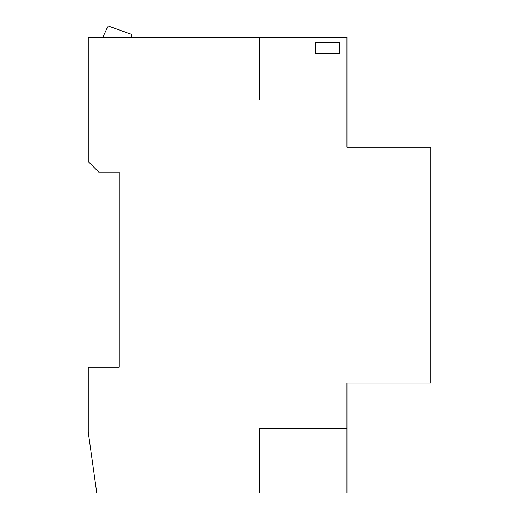 <?xml version="1.0" encoding="UTF-8"?>
<svg xmlns="http://www.w3.org/2000/svg" width="519" height="519" viewBox="0 0 519 519"><rect width="100%" height="100%" fill="white"/><g stroke="black" fill="none" stroke-linecap="round" stroke-linejoin="round"><path stroke-width="0.78" d="M259.708 37.212L88.236 37.212L88.236 161.597L98.714 172.074L119.136 172.074L119.136 367.257L88.236 367.257L88.236 432.204L96.787 493.05L346.964 493.05L346.964 383.067L430.764 383.067L430.764 147.195L346.964 147.195L346.964 100.057L259.708 100.057L259.708 37.212L346.964 37.212L346.964 100.057M346.964 428.7L259.708 428.7L259.708 493.05M131.709 37.212L131.709 34.436L108.14 25.95L102.905 37.212M169.415 37.212L131.709 37.05M315.28 42.448L315.28 53.71L339.368 53.71L339.368 42.448L315.28 42.448"/></g></svg>
